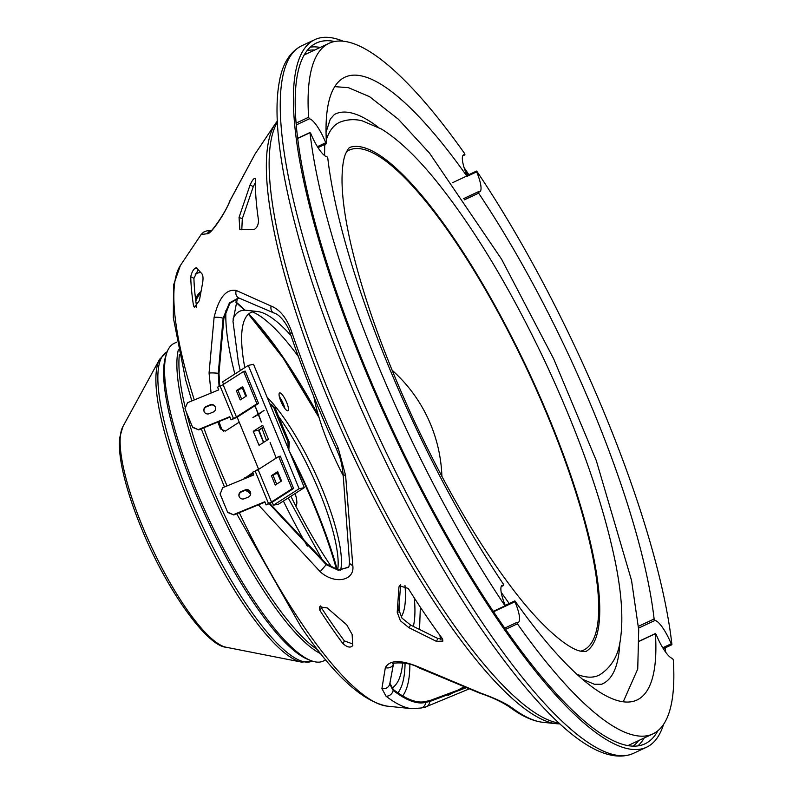 <?xml version="1.0" encoding="UTF-8"?>
<svg xmlns="http://www.w3.org/2000/svg" width="793" height="793" viewBox="0 0 793 793"><rect width="100%" height="100%" fill="white"/><g stroke="black" fill="none" stroke-linecap="round" stroke-linejoin="round"><path stroke-width="1.19" d="M295.759 505.974A23.393 5.759 64.9 0 0 295.165 493.514M310.826 660.559L307.942 659.409A173.142 42.614 -115.1 0 1 194.781 491.184A173.142 42.614 -115.1 0 1 165.717 356.166L166.679 353.212A175.481 43.189 64.9 0 0 196.139 490.054A175.481 43.189 64.9 0 0 310.826 660.559A175.481 43.189 64.9 0 0 323.197 661.104L325.844 659.865M320.907 653.789A175.481 43.189 -115.1 0 1 208.46 484.275A175.481 43.189 -115.1 0 1 178.336 349.792M336.519 569.483A173.142 42.614 64.9 0 0 314.9 507.5A173.142 42.614 64.9 0 0 292.032 457.739M176.819 342.11L174.173 343.349A175.481 43.189 64.9 0 0 166.679 353.212M186.395 412.231A175.481 43.189 64.9 0 0 272.376 599.647A175.481 43.189 64.9 0 0 317.844 649.903M337.283 569.671A175.481 43.189 64.9 0 0 289.386 451.306M179.367 354.64A175.481 43.189 64.9 0 0 185.324 407.899M402.646 662.799A229.296 56.432 -115.1 0 1 391.871 688.225M414.283 597.952A190.598 46.906 -115.1 0 1 413.312 626.49M240.269 370.539L238.435 362.649L232.983 321.284L237.206 299.417A190.598 46.906 -115.1 0 1 238.326 297.91M195.187 274.071A229.296 56.432 -115.1 0 1 195.663 273.833A229.296 56.432 -115.1 0 1 200.688 272.514M404.985 585.512A170.852 42.049 -115.1 0 1 401.189 617.043M332.148 567.838A170.852 42.049 -115.1 0 1 290.892 496.259M399.444 600.886A176.68 43.486 -115.1 0 1 399.077 612.652M266.527 440.531A170.852 42.049 -115.1 0 1 261.987 428.309M244.799 367.635A170.852 42.049 -115.1 0 1 257.447 311.5A170.852 42.049 -115.1 0 1 290.952 335.479M233.003 319.083A176.68 43.486 -115.1 0 1 246.425 310.301L257.447 311.5M252.402 311.897A176.68 43.486 -115.1 0 1 298.337 356.463M362.034 147.131A278.432 68.525 -115.1 0 1 536.861 389.621A278.432 68.525 -115.1 0 1 587.187 650.706L586.513 651.103C586.533 651.648 584.6 651.658 580.734 651.152C571.247 649.883 546.803 633.131 515.163 592.232C479.963 546.486 446.152 489.013 413.728 419.834C383.059 353.202 361.717 292.954 349.723 239.08C344.509 214.933 341.942 194.88 342.021 178.911C342.17 167.829 343.28 159.631 345.371 154.318C347.483 149.619 349.098 147.28 350.228 147.29L350.962 147.032A278.432 68.525 -115.1 0 1 362.034 147.131M346.491 151.721A276.093 67.95 -115.1 0 1 349.138 150.164A276.093 67.95 -115.1 0 1 362.966 149.233A276.093 67.95 -115.1 0 1 538.804 395.261A276.093 67.95 -115.1 0 1 583.608 650.101L582.478 650.637A276.093 67.95 -115.1 0 1 581.061 651.222M346.65 151.413A276.093 67.95 -115.1 0 1 348.008 150.7L349.138 150.164M583.608 650.101A276.093 67.95 -115.1 0 1 580.724 651.142M343.23 475.651A92.652 22.799 -115.1 0 1 313.879 396.778M673.307 659.945L672.504 658.428A23.393 5.759 -115.1 0 1 672.365 658.408A23.393 5.759 -115.1 0 1 656.178 634.469L655.424 633.696A343.944 84.653 -115.1 0 1 637.007 700.001A343.944 84.653 -115.1 0 1 619.789 701.161A343.944 84.653 -115.1 0 1 515.133 601.183L514.935 601.738A23.393 5.759 -115.1 0 1 518.305 622.356A23.393 5.759 -115.1 0 1 517.135 622.436A23.393 5.759 -115.1 0 1 516.996 622.396L517.413 623.823A381.383 93.861 64.9 0 0 633.805 735.18A381.383 93.861 64.9 0 0 652.897 733.902A381.383 93.861 64.9 0 0 673.307 659.945M627.997 745.579A381.383 93.861 64.9 0 0 628.264 745.45L652.897 733.902M463.29 687.234L447.956 695.491M439.937 635.342A259.004 63.747 -115.1 0 1 440.472 639.287M442.732 639.227L437.825 638.484L410.596 625.053L401.962 618.094L398.76 609.47L397.214 612.236L400.415 620.79L408.96 627.709L436.487 641.388L437.825 638.484M352.786 644.005L344.35 640.873A259.004 63.747 -115.1 0 1 331.841 623.407A259.004 63.747 -115.1 0 1 321.492 607.914L320.729 605.892M250.697 493.226L246.157 490.698A256.843 63.212 -115.1 0 1 245.899 490.124M243.382 479.22L252.789 472.618M254.9 471.26L258.488 468.96M288.166 448.362L287.968 441.84A297.375 73.184 -115.1 0 1 273.942 407.82L269.977 404.004L271.275 404.311L275.24 408.117L273.942 407.82M239.208 422.183L225.361 431.075L220.464 428.973A256.843 63.212 -115.1 0 1 218.115 422.659L217.926 422.015M211.087 393.041L209.065 373.057L214.09 317.428C218.818 297.653 226.213 288.672 236.264 290.486L271.087 306.048C280.127 309.617 287.056 318.399 291.874 332.396A6.552 2.627 161.2 0 0 290.694 334.735L290.694 334.735C303.362 371.967 318.608 410.05 336.45 448.967C339.82 457.521 340.98 458.067 343.091 473.748L349.505 562.296C349.198 566.063 348.751 567.788 348.157 567.461L338.452 569.88L326.686 564.17L269.739 503.406M291.874 332.396A327.668 80.638 64.9 0 0 338.185 448.005L345.609 475.473L352.796 565.488C355.046 580.962 334.497 584.828 320.164 571.684L258.409 504.844M255.336 182.648L253.284 186.642L250.082 184.947L239.04 217.411L242.301 218.739L241.796 229.772M250.082 184.947C252.709 179.406 254.464 177.434 255.356 179.02A324.387 79.835 64.9 0 0 258.538 220.543C258.349 225.133 256.813 228.156 253.929 229.613L239.843 229.544L239.04 217.411M255.078 178.207L255.356 179.02M193.532 305.91L194.414 307.367L199.37 300.557L202.384 284.172C203.424 278.73 203.177 275.161 201.65 273.466L196.357 267.747C193.879 268.411 192.005 271.394 190.726 276.698A262.245 64.54 -115.1 0 0 193.532 305.91L196.684 307.149M230.327 200.114A6.552 3.975 -156.7 0 0 229.881 200.807L255.059 154.001L230.327 200.114C224.954 213.932 210.393 235.025 207.191 233.747L201.154 234.47L180.417 265.427A246.038 60.555 64.9 0 0 194.285 399.93M352.865 645.165C351.051 648.089 347.79 647.633 343.052 643.797A262.245 64.54 -115.1 0 1 330.374 626.103A262.245 64.54 -115.1 0 1 319.876 610.402L319.47 606.833L327.231 607.934L346.749 624.864L352.132 634.45L352.736 645.938M398.76 609.47L400.634 584.659L398.948 587.048L397.214 612.236M398.948 587.048L399.385 585.769L408.207 588.416A324.387 79.835 64.9 0 0 428.121 618.689A324.387 79.835 64.9 0 0 442.325 638.593L442.9 641.071L436.487 641.388M465.372 171.407A387.004 95.249 -115.1 0 1 467.87 175.124M663.781 648.525A387.004 95.249 -115.1 0 1 663.919 649.636M657.883 730.74A387.004 95.249 -115.1 0 1 645.016 743.794A387.004 95.249 -115.1 0 1 501.255 623.11A387.004 95.249 -115.1 0 1 327.459 264.773A387.004 95.249 -115.1 0 1 316.367 43.04A387.004 95.249 -115.1 0 1 334.636 41.494M663.523 724.455A390.741 96.161 -115.1 0 1 646.612 747.184A390.741 96.161 -115.1 0 1 501.454 625.33A390.741 96.161 -115.1 0 1 325.973 263.534A390.741 96.161 -115.1 0 1 314.781 39.65A390.741 96.161 -115.1 0 1 343.082 41.177M283.25 396.014A9.823 2.419 -115.1 0 1 288.454 408.643A9.823 2.419 -115.1 0 1 284.291 407.681A9.823 2.419 -115.1 0 1 279.086 395.053A9.823 2.419 -115.1 0 1 283.25 396.014M267.132 397.313A105.291 25.911 -115.1 0 1 285.381 419.903A105.291 25.911 -115.1 0 1 340.653 570.058M263.534 427.328L258.597 430.49M287.968 441.84L289.267 442.137A293.053 72.123 -115.1 0 1 275.24 408.117M289.267 442.137L288.83 449.958M244.641 477.852L245.939 478.149L253.155 473.52M320.164 571.684L326.21 564.666L338.433 570.316L348.533 567.045M238.961 297.999L229.801 303.382L223.874 318.399L218.987 373.394L219.78 386.241M236.264 290.486A6.552 5.62 118.1 0 0 238.594 297.881L229.405 302.966L223.111 318.201L218.263 373.344L219.076 386.528M214.09 317.428A6.552 1.556 8.1 0 1 223.111 318.201L223.874 318.399M271.087 306.048A6.552 5.264 108.5 0 0 274.229 313.116C278.799 313.8 287.928 324.178 290.694 334.735M352.796 565.488A6.552 4.034 176 0 1 349.505 562.296M269.134 503.664L326.21 564.666L326.686 564.17M196.585 306.455A259.004 63.747 -115.1 0 1 193.928 278.333L198.111 269.789M410.596 625.053L408.96 627.709M389.898 683.279L393.368 689.553L393.169 690.425A256.575 63.143 64.9 0 0 425.742 702.33L429.756 701.508L465.422 688.037M468.514 689.186L425.117 707.168L421.142 708A6.552 6.344 -105.4 0 0 425.742 702.33L425.811 701.399L429.836 700.586L464.5 687.69M393.368 689.553A255.762 62.944 64.9 0 0 425.811 701.399M389.73 684.012L393.169 690.425A6.552 5.739 -52.5 0 1 386.003 696.175L381.909 688.572L385.339 667.627A6.552 5.898 8.9 0 0 393.497 663.89L389.73 683.992A6.552 6.235 13.4 0 0 389.73 683.992L389.73 683.992A6.552 6.235 13.4 0 1 381.909 688.572M393.497 663.89L389.938 683.12M385.339 667.627C389.839 659.657 401.407 659.637 420.052 667.587L480.637 693.072C495.456 698.405 506.033 703.421 512.377 708.109A6.552 5.779 126.4 0 1 509.691 707.118L509.691 707.118C521.556 716 532.589 721.065 542.789 722.294L556.508 723.722A334.854 82.413 -115.1 0 1 444.586 617.44A334.854 82.413 -115.1 0 1 275.211 123.936L277.282 121.121M420.052 667.587A6.552 1.784 116.7 0 1 419.011 667.855L480.023 693.251C491.501 697.027 501.394 701.646 509.691 707.118M480.637 693.072A6.552 1.616 108.8 0 1 480.023 693.251M464.064 167.551A390.741 96.161 -115.1 0 1 468.841 174.668M665.149 647.881A390.741 96.161 -115.1 0 1 665.704 652.233M279.364 396.738A9.823 2.419 -115.1 0 1 279.959 397.561A9.823 2.419 -115.1 0 1 284.885 408.504M278.551 416.434A105.291 25.911 -115.1 0 1 282.1 421.44A105.291 25.911 -115.1 0 1 337.729 569.761M229.881 200.807L229.881 200.807C224.726 214.774 209.501 234.024 210.69 230.941L211.701 230.594M207.191 233.747A6.552 6.443 -88.7 0 1 210.978 230.733M253.284 186.642L242.301 218.739M247.01 489.995A252.521 62.151 -115.1 0 0 247.466 490.996L249.716 493.375M219.106 421.529L219.423 422.956A252.521 62.151 -115.1 0 0 221.772 429.271L223.725 431.57M505.012 605.832L505.26 605.366A23.393 5.759 -115.1 0 1 505.082 604.95A23.393 5.759 -115.1 0 1 502.157 585.383A23.393 5.759 -115.1 0 1 503.684 585.412L503.317 584.035A343.944 84.653 -115.1 0 1 387.975 364.74A343.944 84.653 -115.1 0 1 327.806 158.223L327.003 156.746A23.393 5.759 -115.1 0 1 310.896 133.809A23.393 5.759 -115.1 0 1 310.727 133.402L310.004 132.699A381.383 93.861 64.9 0 0 376.764 362.143A381.383 93.861 64.9 0 0 505.012 605.832L493.276 611.344M308.616 117.255L309.419 118.781A23.393 5.759 -115.1 0 1 309.548 118.801A23.393 5.759 -115.1 0 1 325.745 142.74L326.488 143.513A343.944 84.653 -115.1 0 1 344.915 77.199A343.944 84.653 -115.1 0 1 362.133 76.049A343.944 84.653 -115.1 0 1 466.79 176.026L466.988 175.471A23.393 5.759 -115.1 0 1 463.618 154.853A23.393 5.759 -115.1 0 1 464.787 154.774A23.393 5.759 -115.1 0 1 464.926 154.813L464.51 153.386A381.383 93.861 64.9 0 0 348.107 42.029A381.383 93.861 64.9 0 0 329.016 43.308A381.383 93.861 64.9 0 0 308.616 117.255L296.037 123.163M329.016 43.308L304.383 54.866A381.383 93.861 64.9 0 0 304.115 54.995M476.91 171.377L476.672 171.853A23.393 5.759 -115.1 0 1 476.841 172.259A23.393 5.759 -115.1 0 1 479.765 191.817A23.393 5.759 -115.1 0 1 478.238 191.797L478.605 193.175A343.944 84.653 -115.1 0 1 593.947 412.469A343.944 84.653 -115.1 0 1 654.116 618.976L654.919 620.463A23.393 5.759 -115.1 0 1 671.027 643.401A23.393 5.759 -115.1 0 1 671.195 643.807L671.919 644.511A381.383 93.861 64.9 0 0 605.158 415.066A381.383 93.861 64.9 0 0 476.91 171.377M258.121 414.194L252.888 417.554L258.121 414.194L255.346 406.571L258.409 414.015L264.119 410.358L258.587 414.442L261.373 422.064L258.3 414.62L252.888 417.554M258.974 413.659L258.409 414.015M270.066 442.296L276.093 457.789L270.066 442.296M299.13 488.716L304.353 487.626L278.65 504.1L273.426 505.191L299.13 488.716L248.298 365.395L222.595 381.869L223.596 384.288M237.137 417.128L258.647 469.337M272.187 502.177L273.426 505.191M304.353 487.626L253.522 364.304L248.298 365.395M239.833 389.095L243.243 388.094M274.884 474.145L278.303 473.143M253.254 431.293L259.043 445.329L268.47 439.292L262.681 425.256L253.254 431.293L258.488 430.202L263.415 427.04M263.534 442.454L258.488 430.202M245.81 396.391L242.569 388.53M280.871 481.44L277.629 473.58M209.273 413.668A3.975 3.906 160.3 0 1 204.039 411.389A3.975 3.906 160.3 0 1 206.299 406.442L210.195 404.836A3.975 3.906 160.3 0 1 215.428 407.116A3.975 3.906 160.3 0 1 213.168 412.073L209.273 413.668M243.61 371.461L223.091 384.605A4.679 0.862 -22.4 0 1 220.107 386.102L217.579 387.143L218.699 389.918L187.544 402.695L184.967 408.722L192.649 427.417L198.736 429.895L229.901 417.108L231.041 419.864L233.429 418.417A4.679 0.862 157.6 0 0 236.413 416.93L256.932 403.776L243.61 371.461L245.245 371.114L258.568 403.439L256.932 403.776M184.967 408.722L192.649 427.417M192.511 427.011L198.736 429.895M240.2 399.979L236.344 390.622L242.628 386.597L246.484 395.955L240.2 399.979M241.607 399.077L237.979 390.285L236.344 390.622M237.979 390.285L242.856 387.162M217.579 387.143L218.719 389.908M258.568 403.439L238.039 416.583A7.018 1.289 -22.4 0 1 233.578 418.823L231.041 419.864M198.587 429.489L229.762 416.702L230.902 419.457M215.498 407.315A3.975 3.906 -19.7 0 0 210.333 405.243L206.438 406.839A3.975 3.906 -19.7 0 0 204.118 411.597M244.333 498.718A3.975 3.906 160.3 0 1 239.099 496.438A3.975 3.906 160.3 0 1 241.35 491.491L245.245 489.886A3.975 3.906 160.3 0 1 250.479 492.166A3.975 3.906 160.3 0 1 248.229 497.122L244.333 498.718M278.66 456.51L258.141 469.654A4.679 0.862 -22.4 0 1 255.168 471.151L252.63 472.192L253.75 474.967L222.605 487.745L220.167 494.178L227.71 512.466L233.786 514.944L264.961 502.157L266.101 504.913L268.49 503.476A4.679 0.862 157.6 0 0 271.464 501.979L291.983 488.825L278.66 456.51L280.296 456.163L293.618 488.488L291.983 488.825M220.028 493.771L227.71 512.466M227.561 512.06L233.786 514.944M275.26 485.029L271.404 475.671L277.689 471.647L281.545 481.004L275.26 485.029M276.658 484.136L273.04 475.334L271.404 475.671M273.04 475.334L277.917 472.212M252.63 472.192L253.77 474.957M293.618 488.488L273.099 501.632A7.018 1.289 -22.4 0 1 268.629 503.882L266.101 504.913M233.648 514.538L264.812 501.751L265.952 504.517M250.548 492.364A3.975 3.906 -19.7 0 0 245.394 490.292L241.498 491.898A3.975 3.906 -19.7 0 0 239.179 496.646M226.263 647.266C206.775 646.285 165.806 588.743 141.154 527.533C132.51 506.489 126.325 487.368 122.598 470.16C119.793 457.164 118.821 446.36 119.693 437.756L122.826 426.733A123.767 30.461 64.9 0 0 142.383 526.116A123.767 30.461 64.9 0 0 226.263 647.266L301.637 662.125A169.96 41.831 -115.1 0 1 186.464 495.754A169.96 41.831 -115.1 0 1 159.601 359.279L167.184 351.795A170.802 42.039 64.9 0 0 188.565 494.584A170.802 42.039 64.9 0 0 312.234 661.084L301.637 662.125M307.297 546.129A201.283 49.543 -115.1 0 1 283.388 501.057M195.821 301.072A210.393 51.783 -115.1 0 1 200.649 293.222M235.878 301.905A210.393 51.783 -115.1 0 1 245.047 310.212M248.705 313.909A210.393 51.783 -115.1 0 1 318.389 415.354M195.524 298.812A211.295 52.001 -115.1 0 1 200.946 291.566M235.808 302.074A211.295 52.001 -115.1 0 1 244.69 310.202M248.496 314.087A211.295 52.001 -115.1 0 1 319.004 417.405M234.867 374.009A201.283 49.543 -115.1 0 1 225.965 310.42M326.29 139.885A305.345 75.147 -115.1 0 1 340.435 121.973C347.542 119.356 354.778 118.97 362.143 120.804L381.294 128.952C398.274 139.35 416.672 156.796 436.487 181.3C474.085 228.225 510.256 288.285 544.989 361.479C579.187 434.752 602.521 501.057 614.981 560.373C621.593 592.51 623.417 618.728 620.463 639.019C618.609 655.147 611.69 667.082 599.726 674.823A305.345 75.147 -115.1 0 1 583.44 676.35A305.345 75.147 -115.1 0 1 576.898 674.248M324.654 146.199A305.345 75.147 -115.1 0 1 325.061 144.346M326.052 132.262L330.304 119.039L334.418 114.479A314.692 77.446 -115.1 0 1 351.2 112.893A314.692 77.446 -115.1 0 1 378.063 127.108M619.829 642.637A314.692 77.446 -115.1 0 1 601.629 684.24L594.383 684.26L582.607 679.304M655.424 633.696L639.277 641.269M517.413 623.823L505.597 629.364M514.935 601.738L493.553 611.76M402.695 695.897A242.797 59.753 64.9 0 0 409.872 664.266M203.771 427.824A246.038 60.555 64.9 0 0 227.066 485.911M239.317 512.675A246.038 60.555 64.9 0 0 304.869 628.036A246.038 60.555 64.9 0 0 387.103 706.127C362.232 701.359 333.476 674.853 300.834 626.609L236.691 513.755M277.342 122.36A336.073 82.71 64.9 0 0 448.035 616.577A336.073 82.71 64.9 0 0 559.075 723.077M638.603 740.603A384.655 94.664 -115.1 0 1 633.24 746.114M637.968 745.856A387.004 95.249 64.9 0 0 644.134 738.015M301.637 45.816A390.741 96.161 64.9 0 0 312.829 269.699A390.741 96.161 64.9 0 0 488.31 631.496A390.741 96.161 64.9 0 0 633.468 753.35C597.892 768.566 544.176 719.023 482.977 631.337C406.948 522.111 328.361 352.35 295.779 226.917C286.045 190.112 280.068 157.985 277.877 130.538C276.351 111.298 276.846 94.991 279.354 81.62C282.467 63.837 289.891 51.902 301.637 45.816L314.781 39.65M405.064 663.146A237.93 58.553 -115.1 0 1 397.947 692.874M209.065 373.057A6.552 0.843 2.8 0 1 218.263 373.344L218.987 373.394M338.185 448.005L336.45 448.967M345.609 475.473A6.552 2.468 175.7 0 1 343.091 473.748M193.928 278.333L190.726 276.698M321.492 607.914L319.876 610.402M343.052 643.797L344.35 640.873M429.836 700.586L429.756 701.508A6.552 5.769 -100 0 1 425.117 707.168M512.377 708.109A327.668 80.638 64.9 0 0 542.789 722.294M421.142 708L411.775 708.694A258.974 63.737 -115.1 0 1 386.003 696.175M320.253 47.421A387.004 95.249 64.9 0 0 310.281 47.144M307.06 50.613A384.655 94.664 -115.1 0 1 314.722 50.018M501.196 586.582L503.684 585.412M310.004 132.699L297.633 138.497M452.327 182.806L466.79 176.026M462.745 155.834L464.926 154.813M317.408 146.655L325.745 142.74M309.419 118.781L296.195 124.977M638.434 626.331L654.116 618.976M662.75 647.762L671.195 643.807M463.499 198.706L478.139 191.837M476.672 171.853L467.127 176.294M478.605 193.175L464.301 199.876M654.919 620.463L638.583 628.125M223.091 384.605L236.413 416.93M233.429 418.417L220.107 386.102M258.141 469.654L271.464 501.979M268.49 503.476L255.168 471.151M122.826 426.733L159.601 359.279M319.044 417.544L283.091 357.97L248.437 314.137M244.571 310.212L235.769 302.183M322.84 560.77L288.236 497.954M419.547 629.692L420.34 607.18M263.673 442.355L259.014 430.222M324.724 144.495L324.585 155.567M501.206 592.371L509.215 603.532M623.239 701.795L637.741 668.995L638.712 629.89L631.555 580.486L596.316 460.664L553.702 358.922L501.592 259.232L429.499 153.099L398.324 119.198L369.558 96.667L348.494 87.696L334.735 86.635M441.899 476.424A148.866 148.866 0 0 0 392.069 370.182M655.484 633.508L639.277 641.111M504.735 628.125L516.947 622.396M514.796 600.916L505.27 605.386M255.068 154.001L275.211 123.936M180.417 265.427L173.528 285.093L173.32 317.725L185.651 379.897L191.856 400.931M201.253 428.864L224.459 486.981M238.604 297.881L274.229 313.116M390.097 682.446L389.819 683.645M393.635 663.325L393.358 663.83C388.907 663.325 407.443 660.569 419.011 667.855M646.612 747.184L633.468 753.35M556.508 723.722L559.997 723.92M211.305 230.466L206.943 230.842L203.662 232.081L201.154 234.47M387.103 706.127L411.775 708.694M493.524 611.71L505.379 606.149M503.743 585.412L501.186 586.612M297.613 138.309L310.043 132.481M326.438 143.692L318.033 147.637M462.735 155.854L464.976 154.804M467.018 175.531L476.543 171.06M478.179 191.787L463.479 198.686M663.345 648.733L671.879 644.729"/></g></svg>
